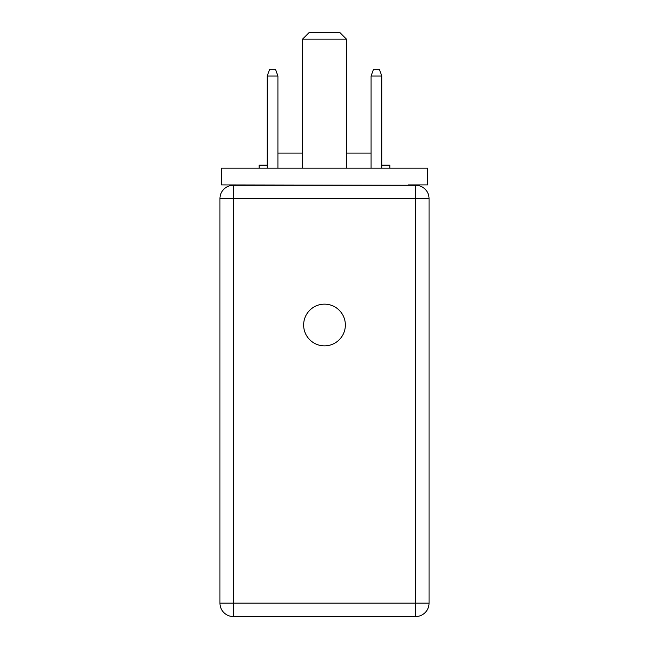<?xml version="1.0" encoding="UTF-8"?>
<svg xmlns="http://www.w3.org/2000/svg" width="649" height="649" viewBox="0 0 649 649"><rect width="100%" height="100%" fill="white"/><g stroke="black" fill="none" stroke-linecap="round" stroke-linejoin="round"><path stroke-width="0.97" d="M346.452 153.091L371.082 153.091M381.807 165.154L389.846 165.154L389.846 168.172M324.5 345.86A20.857 20.857 0 0 0 345.357 325.003A20.857 20.857 0 0 0 324.5 304.146A20.857 20.857 0 0 0 303.643 325.003A20.857 20.857 0 0 0 324.5 345.86M408.278 184.924L427.545 184.924L427.545 168.172L221.455 168.172L221.455 184.924L408.278 185.257M233.348 185.257L415.652 185.257A13.402 13.402 0 0 1 429.054 198.667L429.054 603.148A13.402 13.402 0 0 1 415.652 616.55L233.348 616.55A13.402 13.402 0 0 1 219.946 603.148L219.946 198.667A13.402 13.402 0 0 1 233.348 185.257L233.348 603.148L415.652 603.148L415.652 198.667L219.946 198.667M259.154 168.172L259.154 165.154L267.193 165.154M277.918 153.091L302.548 153.091M346.452 168.172L346.452 39.151L302.548 39.151L302.548 168.172M302.548 39.151L309.248 32.45L339.752 32.45L346.452 39.151M381.807 76.014L371.082 76.014L373.524 69.313L379.365 69.313L381.807 76.014L381.807 168.172M267.193 76.014L269.635 69.313L275.476 69.313L277.918 76.014L267.193 76.014L267.193 168.172M371.082 76.014L371.082 168.172M277.918 76.014L277.918 168.172M415.652 616.55A13.402 13.402 0 0 0 429.054 603.148L415.652 603.148L415.652 616.55M415.652 185.257L415.652 198.667L429.054 198.667M233.348 616.55L233.348 603.148L219.946 603.148"/></g></svg>
